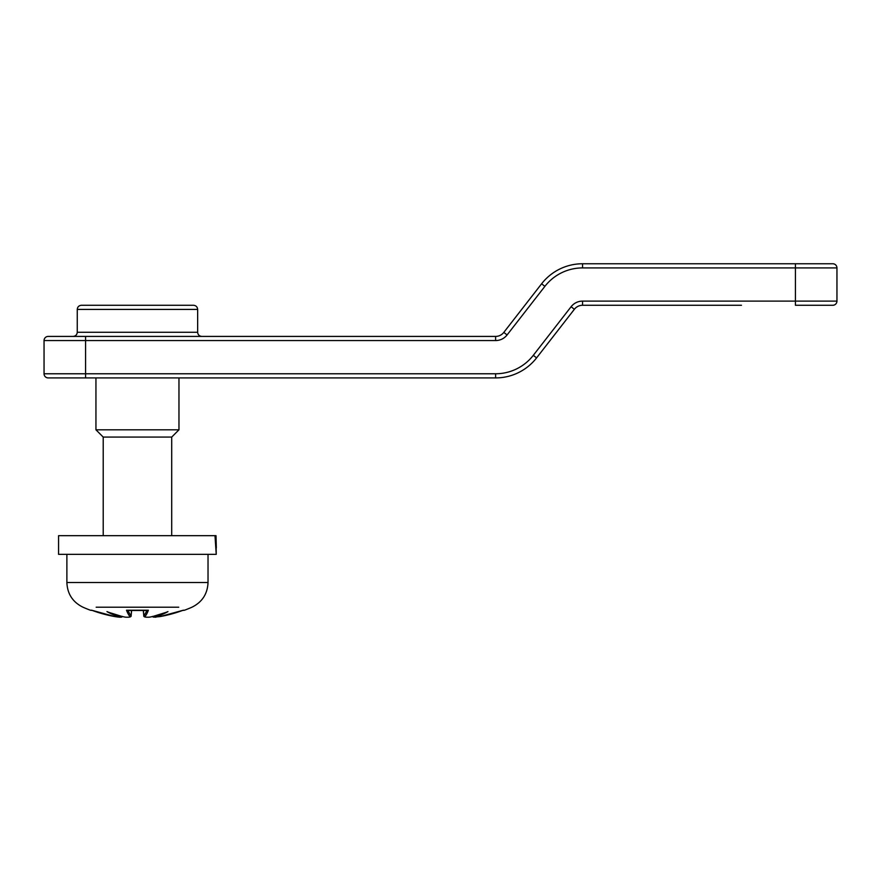 <?xml version="1.0" encoding="UTF-8"?>
<svg xmlns="http://www.w3.org/2000/svg" width="881" height="881" viewBox="0 0 881 881"><rect width="100%" height="100%" fill="white"/><g stroke="black" fill="none" stroke-linecap="round" stroke-linejoin="round"><path stroke-width="1.32" d="M654.297 305.267L582.572 305.267A10.374 10.374 0 0 0 574.379 309.275L536.584 357.884A51.891 51.891 0 0 1 495.618 377.916L495.618 373.764L85.567 373.764L85.567 377.916L48.202 377.916L495.618 377.916L178.964 377.916L178.964 429.807L95.941 429.807L95.941 377.916M197.652 309.418C197.399 306.896 196.023 305.52 193.501 305.267L81.415 305.267C78.872 305.542 77.484 306.918 77.264 309.418L197.652 309.418L197.652 332.258L77.264 332.258C77.032 334.747 75.656 336.135 73.112 336.41L201.804 336.41C199.282 336.157 197.895 334.78 197.652 332.258M201.804 336.41L178.964 336.41M95.941 336.41L48.202 336.41A4.152 4.152 0 0 0 44.05 340.562L44.05 373.764A4.152 4.152 0 0 0 48.202 377.916M495.618 336.41L85.567 336.41L85.567 340.562L495.618 340.562A14.525 14.525 0 0 0 507.093 334.945L503.811 332.401A10.374 10.374 0 0 1 495.618 336.41L495.618 340.562M507.093 334.945L544.887 286.347A47.739 47.739 0 0 1 582.572 267.912L795.433 267.912L795.433 301.115L836.95 301.115L836.95 267.912L836.95 301.115A4.152 4.152 0 0 1 832.798 305.267L795.433 305.267L795.433 301.115L582.572 301.115L582.572 305.267L741.472 305.267M741.472 263.76L791.281 263.76L741.472 263.76M654.297 263.76L582.572 263.76A51.891 51.891 0 0 0 541.606 283.792L503.811 332.401M795.433 263.76L795.433 267.912L836.95 267.912A4.152 4.152 0 0 0 832.798 263.76L582.572 263.76L582.572 267.912M836.95 267.912A4.152 4.152 0 0 0 832.798 263.76A4.152 4.152 0 0 1 836.95 267.912M171.707 535.67L171.707 437.075L103.209 437.075L95.941 429.807M96.172 607.207L178.744 607.207M127.976 610.247L126.523 610.225A134.672 22.928 95.1 0 0 129.981 616.579C130.179 617.14 128.648 617.339 125.388 617.163A133.648 100.819 -105.3 0 1 106.964 611.612A133.648 84.609 103 0 0 121.149 617.163L115.929 616.755M118.781 617.14L120.323 617.229M182.94 610.324A134.672 132.194 117.1 0 0 183.226 610.225L184.514 610.225A134.914 134.914 0 0 0 191.937 607.207C202.167 602.152 207.531 593.915 208.026 582.517L66.879 582.517C67.374 593.915 72.738 602.152 82.968 607.207A134.914 134.914 0 0 0 90.391 610.225L91.679 610.225A134.672 132.194 -117.1 0 0 114.871 616.579L91.8 610.269L114.86 616.579L121.864 616.986M153.757 617.163A133.648 84.609 -103 0 0 167.952 611.612A133.648 100.819 105.3 0 1 149.528 617.163C146.257 617.339 144.726 617.14 144.924 616.579A134.672 22.928 -95.1 0 0 148.382 610.225L146.929 610.247M183.226 610.225A134.672 132.194 117.1 0 1 160.045 616.579L153.768 617.163L152.589 616.381M160.045 616.579L183.105 610.269L160.045 616.579L153.041 616.986M167.952 611.612L165.364 612.647M144.869 616.667L144.924 616.579A1.035 1.013 -138.6 0 1 143.856 615.654L143.306 610.489L143.79 615.929L145.068 617.03M129.981 616.579A1.035 1.013 -41.4 0 0 131.06 615.654A133.637 22.752 -84.9 0 1 128.075 610.489M125.366 617.163C129.397 617.405 131.313 616.953 131.137 615.797L131.5 610.489M106.964 611.612L109.541 612.647M122.316 616.381L121.149 617.163M216.241 554.347L214.986 535.67L216.01 535.67L216.241 554.347L58.575 554.347L58.575 535.67L214.986 535.67M216.33 547.883L216.01 535.67M48.202 336.41A4.152 4.152 0 0 0 44.05 340.562L85.567 340.562L85.567 373.764L44.05 373.764M536.584 357.884L533.302 355.329A47.739 47.739 0 0 1 495.618 373.764M574.379 309.275L571.097 306.731L533.302 355.329M582.572 301.115A14.525 14.525 0 0 0 571.097 306.731M544.887 286.347L541.606 283.792M126.523 610.225L148.382 610.225M146.83 610.489A133.637 22.752 84.9 0 1 143.856 615.654L143.405 610.489M77.264 332.258L77.264 309.418M171.707 437.075L178.964 429.807M103.209 535.67L103.209 437.075M208.026 582.517L208.026 554.347M66.879 582.517L66.879 554.347M152.644 616.535L166.597 612.207M155.111 617.218L156.025 617.152M149.539 617.163C145.519 617.405 143.592 616.953 143.779 615.797M108.319 612.207L122.261 616.535M131.137 615.808L131.599 610.489L131.137 615.808M121.545 617.14L119.794 617.218M117.878 617.041L114.86 616.579M129 617.174L129.848 617.03M182.576 610.467L184.514 610.225M147.634 610.489L127.282 610.489M92.329 610.467L90.391 610.225"/></g></svg>
